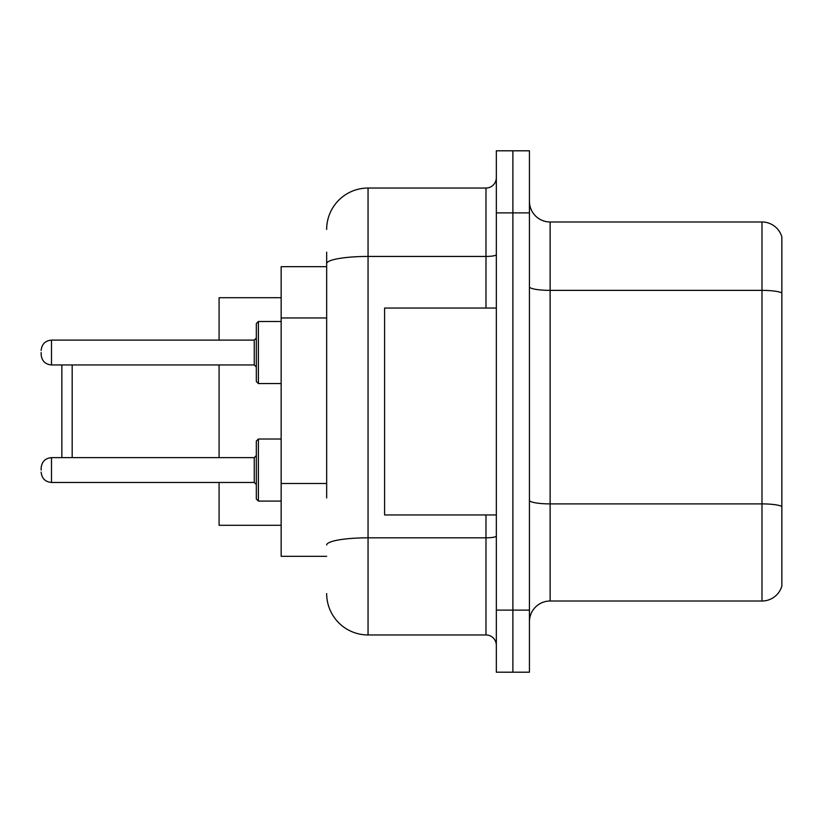 <?xml version="1.0" encoding="UTF-8"?>
<svg xmlns="http://www.w3.org/2000/svg" width="823" height="823" viewBox="0 0 823 823"><rect width="100%" height="100%" fill="white"/><g stroke="black" fill="none" stroke-linecap="round" stroke-linejoin="round"><path stroke-width="1.23" d="M326.669 303.481L326.669 252.188L326.669 266.673L281.157 266.673L281.157 556.327L326.669 556.327M326.669 497.966L326.669 252.188M496.331 610.121L496.331 672.196L512.883 672.196L512.883 610.121L512.883 672.196L529.436 672.196L529.436 610.121L512.883 610.121L512.883 212.879L512.883 610.121L496.331 610.121L496.331 212.879L512.883 212.879L512.883 150.804L512.883 212.879L529.436 212.879L529.436 610.121M529.436 212.879L529.436 150.804L496.331 150.804L496.331 212.879M326.669 229.432A41.376 41.376 0 0 1 368.056 188.045L368.056 634.955L485.981 634.955L485.981 514.951M368.056 188.045L485.981 188.045A10.349 10.349 0 0 0 496.331 177.706M496.331 645.294A10.349 10.349 0 0 0 485.981 634.955M368.056 634.955A41.376 41.376 0 0 1 326.669 593.568M529.436 621.715A20.688 20.688 0 0 1 550.124 601.016L761.985 601.016L761.985 221.984L550.124 221.984A20.688 20.688 0 0 1 529.436 201.285A20.688 20.688 0 0 0 550.124 221.984L550.124 601.016M781.85 236.88A20.688 20.688 0 0 0 761.985 221.984A20.688 20.688 0 0 1 781.85 236.88L781.85 586.12A20.688 20.688 0 0 1 761.985 601.016M781.85 293.245L781.85 506.474A20.688 3.59 180 0 0 761.985 503.892L550.124 503.892A20.688 3.59 -0 0 1 529.436 500.291M61.838 364.949L61.838 457.639M72.187 364.949L72.187 457.639M219.083 364.949L219.083 457.639M219.083 482.463L219.083 525.29L281.157 525.29M281.157 297.71L219.083 297.71L219.083 340.115M496.331 308.049L384.598 308.049L384.598 514.951L496.331 514.951M256.323 470.056L256.323 441.087L256.323 484.531L254.256 482.463L254.256 457.639L256.323 455.572L256.323 499.016L256.323 470.056M41.15 470.056L41.15 467.989L41.15 470.056M256.323 352.532L256.323 381.502L256.323 323.573L256.323 352.532L256.323 338.047L254.256 340.115L254.256 364.949L256.323 367.017M41.15 352.532L41.15 354.6L41.15 352.532M326.669 317.966L281.157 317.966M326.669 483.482L281.157 483.482M496.331 536.02A10.349 1.8 0 0 1 485.981 537.82L368.056 537.82A41.376 7.181 180 0 0 326.669 545.011M326.669 263.627A41.376 7.181 180 0 1 368.056 256.437L485.981 256.437L485.981 188.045M485.981 308.049L485.981 256.437A10.349 1.8 0 0 0 496.331 254.636M781.85 292.957A20.688 3.59 180 0 0 761.985 290.365L550.124 290.365A20.688 3.59 -0 0 1 529.436 286.774M256.323 441.087L258.391 439.019L258.391 501.084L281.157 501.084M41.15 467.989C41.819 461.641 45.265 458.195 51.499 457.639L51.499 482.463L254.256 482.463M281.157 321.495L258.391 321.495L258.391 383.569L256.323 381.502M254.256 340.115L51.499 340.115L51.499 364.949C45.265 364.394 41.819 360.947 41.15 354.6M51.499 457.639L254.256 457.639M258.391 439.019L281.157 439.019M51.499 482.463C45.265 481.908 41.819 478.461 41.15 472.124M258.391 501.084L256.323 499.016M51.499 364.949L254.256 364.949M258.391 383.569L281.157 383.569M51.499 340.115C45.265 340.671 41.819 344.127 41.15 350.464M258.391 321.495L256.323 323.573"/></g></svg>
